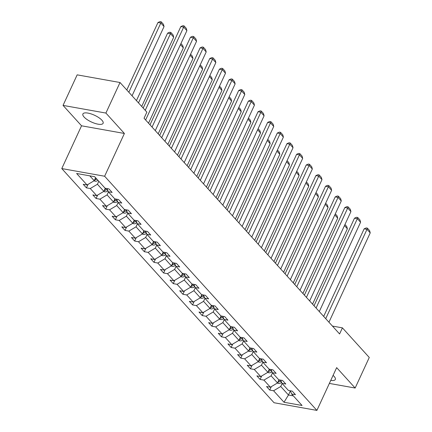 <?xml version="1.0" encoding="UTF-8"?>
<svg xmlns="http://www.w3.org/2000/svg" width="432" height="432" viewBox="0 0 432 432"><rect width="100%" height="100%" fill="white"/><g stroke="black" fill="none" stroke-linecap="round" stroke-linejoin="round"><path stroke-width="0.65" d="M330.755 380.419A11.135 3.71 -155.2 0 0 335.313 379.469A11.135 3.71 -155.2 0 0 334.12 376.391A11.135 3.71 -155.2 0 0 333.083 375.381M101.914 120.226A11.135 3.71 -155.2 0 0 91.168 113.924A11.135 3.71 -155.2 0 0 82.89 113.962A11.135 3.71 -155.2 0 0 84.083 117.04A11.135 3.71 -155.2 0 0 94.829 123.347A11.135 3.71 -155.2 0 0 103.108 123.304A11.135 3.71 -155.2 0 0 101.914 120.226M61.776 168.572L274.045 402.737L316.899 410.4L104.63 176.234L61.776 168.572L81.54 125.798L124.394 133.466L105.905 113.065L63.045 105.397L81.54 125.798M63.045 105.397L77.166 74.849L120.02 82.512L105.905 113.065M329.368 383.422L355.153 388.033L369.268 357.48L342.414 327.856L332.435 326.074M282.128 383.503L280.751 386.489L288.468 395.005L284.002 402.257L273.58 390.76L269.752 390.074L271.345 386.629M290.374 390.879L288.468 395.005L293.344 395.874M280.751 386.489L273.58 390.76M272.479 372.859L271.102 375.845L277.533 382.941L270.362 387.212L266.533 386.527L269.752 390.074M270.362 387.212L263.93 380.117L260.102 379.431L261.695 375.986M262.834 362.216L261.452 365.202L267.883 372.298L260.712 376.569L256.889 375.883L260.102 379.431M260.712 376.569L254.281 369.473L250.452 368.788L252.045 365.342M253.184 351.572L251.807 354.559L258.239 361.654L251.068 365.926L247.239 365.24L250.452 368.788M251.068 365.926L244.636 358.83L240.808 358.144L242.401 354.699M243.535 340.929L242.158 343.91L248.589 351.005L241.418 355.282L237.589 354.596L240.808 358.144M241.418 355.282L234.986 348.187L231.158 347.501L232.751 344.056M233.885 330.286L232.508 333.266L238.939 340.362L231.768 344.639L227.939 343.953L231.158 347.501M231.768 344.639L225.337 337.543L221.508 336.857L223.101 333.412M224.24 319.642L222.858 322.623L229.289 329.719L222.118 333.995L218.29 333.31L221.508 336.857M222.118 333.995L215.687 326.9L211.858 326.214L213.451 322.763M214.591 308.999L213.214 311.98L219.645 319.075L212.474 323.352L208.645 322.666L211.858 326.214M212.474 323.352L206.042 316.256L202.214 315.571L203.807 312.12M204.941 298.35L203.564 301.336L209.995 308.432L202.824 312.709L198.995 312.023L202.214 315.571M202.824 312.709L196.393 305.613L192.564 304.927L194.157 301.477M195.291 287.707L193.914 290.693L200.345 297.788L193.174 302.06L189.346 301.379L192.564 304.927M193.174 302.06L186.743 294.964L182.914 294.284L184.507 290.833M185.647 277.063L184.264 280.049L190.696 287.145L183.524 291.416L179.696 290.736L182.914 294.284M183.524 291.416L177.093 284.321L173.264 283.64L174.857 280.19M175.997 266.42L174.62 269.406L181.051 276.502L173.88 280.773L170.051 280.093L173.264 283.64M173.88 280.773L167.449 273.677L163.62 272.992L165.213 269.546M166.347 255.776L164.97 258.763L171.401 265.858L164.23 270.13L160.402 269.444L163.62 272.992M164.23 270.13L157.799 263.034L153.97 262.348L155.563 258.903M156.697 245.133L155.32 248.119L161.752 255.215L154.58 259.486L150.752 258.8L153.97 262.348M154.58 259.486L148.149 252.391L144.32 251.705L145.913 248.26M147.053 234.49L145.67 237.47L152.102 244.571L144.931 248.843L141.102 248.157L144.32 251.705M144.931 248.843L138.499 241.747L134.671 241.061L136.264 237.616M137.403 223.846L136.021 226.827L142.457 233.923L135.286 238.199L131.458 237.514L134.671 241.061M135.286 238.199L128.849 231.104L125.026 230.418L126.619 226.973M127.753 213.203L126.376 216.184L132.808 223.279L125.636 227.556L121.808 226.87L125.026 230.418M125.636 227.556L119.205 220.46L115.376 219.775L116.969 216.324M118.103 202.559L116.726 205.54L123.158 212.636L115.987 216.913L112.158 216.227L115.376 219.775M115.987 216.913L109.555 209.817L105.727 209.131L107.32 205.681M108.459 191.916L107.077 194.897L113.508 201.992L106.337 206.269L102.508 205.583L105.727 209.131M106.337 206.269L99.905 199.174L96.077 198.488L97.67 195.037M98.809 181.267L97.427 184.253L103.864 191.349L96.692 195.626L92.864 194.94L96.077 198.488M96.692 195.626L90.256 188.525L86.432 187.844L88.025 184.394M89.802 175.84L94.214 180.706L87.043 184.977L83.214 184.297L86.432 187.844M87.043 184.977L76.621 173.486L94.678 176.715L105.1 188.206L108.929 188.892L112.142 192.44L108.313 191.754L114.745 198.855L118.573 199.535L121.792 203.083L117.963 202.403L124.394 209.498L128.223 210.179L131.441 213.727L127.613 213.046L134.044 220.142L137.873 220.822L141.086 224.375L137.257 223.69L143.694 230.785L147.523 231.471L150.736 235.019L146.907 234.333L153.338 241.429L157.167 242.114L160.385 245.662L156.557 244.976L162.988 252.072L166.817 252.758L170.035 256.306L166.207 255.62L172.638 262.715L176.467 263.401L179.68 266.949L175.851 266.263L182.288 273.359L186.116 274.045L189.329 277.592L185.501 276.907L191.932 284.002L195.761 284.688L198.979 288.236L195.151 287.55L201.582 294.646L205.411 295.331L208.629 298.879L204.8 298.193L211.232 305.289L215.06 305.975L218.273 309.523L214.45 308.837L220.882 315.938L224.71 316.618L227.923 320.166L224.095 319.486L230.526 326.581L234.355 327.262L237.573 330.809L233.744 330.129L240.176 337.225L244.004 337.91L247.223 341.458L243.394 340.772L249.826 347.868L253.654 348.554L256.867 352.102L253.044 351.416L259.475 358.511L263.304 359.197L266.517 362.745L262.688 362.059L269.12 369.155L272.948 369.841L276.167 373.388L272.338 372.703L278.77 379.798L282.598 380.484L285.817 384.032L281.988 383.346L288.419 390.442L292.248 391.127L295.466 394.675L291.638 393.989L302.054 405.486L284.002 402.257M120.02 82.512L146.875 112.142L144.05 118.249L339.595 333.968L342.414 327.856M280.687 380.144L281.988 383.346M278.969 379.836L277.533 382.941M271.102 375.845L263.93 380.117M271.037 369.5L272.338 372.703M269.32 369.193L267.883 372.298M261.452 365.202L254.281 369.473M261.392 358.852L262.688 362.059M259.67 358.544L258.239 361.654M251.807 354.559L244.636 358.83M251.743 348.208L253.044 351.416M250.025 347.9L248.589 351.005M242.158 343.91L234.986 348.187M242.093 337.565L243.394 340.772M240.376 337.257L238.939 340.362M232.508 333.266L225.337 337.543M232.443 326.921L233.744 330.129M230.726 326.614L229.289 329.719M222.858 322.623L215.687 326.9M222.799 316.278L224.095 319.486M221.076 315.97L219.645 319.075M213.214 311.98L206.042 316.256M213.149 305.635L214.45 308.837M211.432 305.327L209.995 308.432M203.564 301.336L196.393 305.613M203.499 294.991L204.8 298.193M201.782 294.683L200.345 297.788M193.914 290.693L186.743 294.964M193.849 284.348L195.151 287.55M192.132 284.04L190.696 287.145M184.264 280.049L177.093 284.321M184.205 273.704L185.501 276.907M182.482 273.397L181.051 276.502M174.62 269.406L167.449 273.677M174.555 263.061L175.851 266.263M172.838 262.753L171.401 265.858M164.97 258.763L157.799 263.034M164.905 252.412L166.207 255.62M163.188 252.11L161.752 255.215M155.32 248.119L148.149 252.391M155.255 241.769L156.557 244.976M153.538 241.461L152.102 244.571M145.67 237.47L138.499 241.747M145.611 231.125L146.907 234.333M143.888 230.818L142.457 233.923M136.021 226.827L128.849 231.104M135.961 220.482L137.257 223.69M134.244 220.174L132.808 223.279M126.376 216.184L119.205 220.46M126.311 209.839L127.613 213.046M124.594 209.531L123.158 212.636M116.726 205.54L109.555 209.817M116.662 199.195L117.963 202.403M114.944 198.887L113.508 201.992M107.077 194.897L99.905 199.174M107.017 188.552L108.313 191.754M105.295 188.244L103.864 191.349M97.427 184.253L90.256 188.525M355.153 388.033L336.663 367.632L316.899 410.4M124.394 133.466L104.63 176.234M95.591 177.719L94.214 180.706M290.336 390.787L291.638 393.989M145.228 110.327L183.686 27.103L180.83 26.59L143.181 108.065M145.622 119.983L186.899 30.65L183.686 27.103L184.043 25.893L186.295 28.377L186.899 30.65M180.83 26.59L182.903 25.688L184.043 25.893M94.068 180.792L95.132 181.197A3.785 2.808 -42.2 0 0 98.01 180.387M128.839 92.243L160.828 23.015L164.047 26.563L132.057 95.791M157.972 22.502L160.045 21.6L161.19 21.805L160.828 23.015L157.972 22.502L126.792 89.986M94.608 179.858L94.835 179.852A3.785 2.808 -42.2 0 0 96.784 179.037M96.012 178.189A3.785 2.808 137.8 0 1 95.148 178.686M161.19 21.805L163.442 24.289L164.047 26.563M152.053 127.078L193.331 37.746L190.474 37.233L150.007 124.821M155.272 130.626L196.549 41.294L193.331 37.746L193.693 36.536L195.944 39.02L196.549 41.294M190.474 37.233L192.548 36.331L193.693 36.536M161.703 137.722L202.981 48.389L200.124 47.876L159.656 135.464M164.921 141.269L206.199 51.937L202.981 48.389L203.342 47.18L205.594 49.664L206.199 51.937M200.124 47.876L202.198 46.975L203.342 47.18M103.718 191.435L104.782 191.84A3.785 2.808 -42.2 0 0 107.93 190.82L107.935 190.82M138.488 102.886L170.478 33.658L173.691 37.206L141.707 106.439M167.621 33.145L169.695 32.243L170.834 32.449L170.478 33.658L167.621 33.145L136.442 100.629M104.252 190.501L104.485 190.496A3.785 2.808 -42.2 0 0 106.709 189.475L107.217 189.049M106.196 188.406L105.937 188.622A3.785 2.808 137.8 0 1 104.792 189.329M170.834 32.449L173.086 34.933L173.691 37.206M113.368 202.079L114.426 202.484A3.785 2.808 -42.2 0 0 117.58 201.463L116.354 200.119L116.867 199.692M180.436 44.642L183.341 47.849L148.527 123.19M115.846 199.049L115.582 199.265A3.785 2.808 137.8 0 1 114.442 199.973M113.902 201.145L114.134 201.139A3.785 2.808 -42.2 0 0 116.354 200.119M180.927 43.578L182.736 45.576L183.341 47.849M171.353 148.365L212.63 59.033L209.774 58.52L169.301 146.108M174.566 151.918L215.849 62.581L212.63 59.033L212.992 57.823L215.239 60.307L215.849 62.581M209.774 58.52L211.847 57.618L212.992 57.823M123.017 212.722L124.076 213.127A3.785 2.808 -42.2 0 0 127.224 212.107L126.004 210.762L126.517 210.335M190.085 55.285L192.991 58.493L158.177 133.834M125.496 209.693L125.231 209.909A3.785 2.808 137.8 0 1 124.092 210.616M123.552 211.788L123.779 211.783A3.785 2.808 -42.2 0 0 126.004 210.762M190.577 54.221L192.386 56.219L192.991 58.493M181.003 159.014L222.28 69.676L219.424 69.169L178.951 156.751M184.216 162.562L225.493 73.224L222.28 69.676L222.637 68.467L224.888 70.951L225.493 73.224M219.424 69.169L221.497 68.261L222.637 68.467M132.662 223.366L133.726 223.771A3.785 2.808 -42.2 0 0 136.874 222.75L136.879 222.75M199.73 65.929L202.64 69.136L167.827 144.477M133.202 222.431L133.429 222.426A3.785 2.808 -42.2 0 0 135.653 221.405L136.161 220.984M135.14 220.336L134.881 220.552A3.785 2.808 137.8 0 1 133.742 221.26M200.221 64.865L202.036 66.863L202.64 69.136M190.647 169.657L231.925 80.32L229.068 79.812L188.6 167.395M193.865 173.205L235.143 83.867L231.925 80.32L232.286 79.11L234.538 81.594L235.143 83.867M229.068 79.812L231.142 78.905L232.286 79.11M142.312 234.009L143.375 234.414A3.785 2.808 -42.2 0 0 146.524 233.399L145.303 232.049L145.811 231.628M209.38 76.577L212.285 79.78L177.476 155.12M144.79 230.98L144.531 231.196A3.785 2.808 137.8 0 1 143.392 231.903M142.846 233.075L143.078 233.069A3.785 2.808 -42.2 0 0 145.303 232.049M209.871 75.508L211.68 77.506L212.285 79.78M200.297 180.301L241.574 90.963L238.718 90.455L198.25 178.038M203.515 183.848L244.793 94.511L241.574 90.963L241.936 89.753L244.188 92.237L244.793 94.511M238.718 90.455L240.791 89.548L241.936 89.753M209.947 190.944L251.224 101.606L248.368 101.099L207.895 188.681M213.16 194.492L254.443 105.154L251.224 101.606L251.586 100.397L253.832 102.881L254.443 105.154M248.368 101.099L250.441 100.197L251.586 100.397M219.596 201.587L260.874 112.255L258.017 111.742L217.544 199.325M222.809 205.135L264.087 115.803L260.874 112.255L261.23 111.046L263.482 113.524L264.087 115.803M258.017 111.742L260.091 110.84L261.23 111.046M229.241 212.231L270.518 122.899L267.662 122.386L227.194 209.974M232.459 215.779L273.737 126.446L270.518 122.899L270.88 121.689L273.132 124.173L273.737 126.446M267.662 122.386L269.735 121.484L270.88 121.689M238.891 222.874L280.168 133.542L277.312 133.029L236.844 220.617M242.109 226.422L283.387 137.09L280.168 133.542L280.53 132.332L282.782 134.816L283.387 137.09M277.312 133.029L279.385 132.127L280.53 132.332M248.54 233.518L289.818 144.185L286.961 143.672L246.488 231.26M251.753 237.065L293.036 147.733L289.818 144.185L290.18 142.976L292.426 145.46L293.036 147.733M286.961 143.672L289.035 142.771L290.18 142.976M258.19 244.161L299.468 154.829L296.611 154.316L256.138 241.904M261.403 247.709L302.681 158.377L299.468 154.829L299.824 153.619L302.076 156.103L302.681 158.377M296.611 154.316L298.685 153.414L299.824 153.619M267.835 254.804L309.118 165.472L306.256 164.959L265.788 252.547M271.053 258.352L312.331 169.02L309.118 165.472L309.474 164.263L311.726 166.747L312.331 169.02M306.256 164.959L308.329 164.057L309.474 164.263M277.484 265.453L318.762 176.116L315.905 175.603L275.438 263.191M280.703 269.001L321.98 179.663L318.762 176.116L319.124 174.906L321.376 177.39L321.98 179.663M315.905 175.603L317.979 174.701L319.124 174.906M287.134 276.097L328.412 186.759L325.555 186.251L285.082 273.834M290.347 279.644L331.63 190.307L328.412 186.759L328.774 185.549L331.02 188.033L331.63 190.307M325.555 186.251L327.629 185.344L328.774 185.549M296.784 286.74L338.062 197.402L335.205 196.895L294.732 284.477M299.997 290.288L341.275 200.95L338.062 197.402L338.418 196.193L340.67 198.677L341.275 200.95M335.205 196.895L337.279 195.988L338.418 196.193M306.428 297.383L347.711 208.046L344.849 207.538L304.382 295.121M309.647 300.931L350.924 211.594L347.711 208.046L348.068 206.836L350.32 209.32L350.924 211.594M344.849 207.538L346.923 206.636L348.068 206.836M316.078 308.027L357.356 218.689L354.499 218.182L314.032 305.764M319.297 311.575L360.574 222.242L357.356 218.689L357.718 217.48L359.969 219.964L360.574 222.242M354.499 218.182L356.573 217.28L357.718 217.48M325.728 318.67L367.006 229.338L364.149 228.825L323.681 316.408M328.941 322.218L370.224 232.886L367.006 229.338L367.367 228.128L369.619 230.607L370.224 232.886M364.149 228.825L366.223 227.923L367.367 228.128M151.961 244.652L153.02 245.057A3.785 2.808 -42.2 0 0 156.173 244.042L156.173 244.037M219.029 87.221L221.935 90.423L187.121 165.764M152.496 243.718L152.728 243.713A3.785 2.808 -42.2 0 0 154.948 242.692L155.461 242.271M154.44 241.623L154.175 241.839A3.785 2.808 137.8 0 1 153.036 242.546M219.521 86.157L221.33 88.15L221.935 90.423M161.611 255.301L162.67 255.701A3.785 2.808 -42.2 0 0 165.818 254.686L165.823 254.68M228.679 97.864L231.584 101.072L196.771 176.413M162.146 254.362L162.373 254.356A3.785 2.808 -42.2 0 0 164.597 253.336L165.11 252.914M164.09 252.266L163.825 252.482A3.785 2.808 137.8 0 1 162.686 253.195M229.171 96.8L230.98 98.793L231.584 101.072M171.256 265.945L172.319 266.35A3.785 2.808 -42.2 0 0 175.468 265.329L174.247 263.979L174.755 263.558M238.324 108.508L241.234 111.715L206.42 187.056M173.734 262.91L173.475 263.126A3.785 2.808 137.8 0 1 172.336 263.839M171.796 265.01L172.022 265A3.785 2.808 -42.2 0 0 174.247 263.979M238.815 107.444L240.629 109.442L241.234 111.715M180.905 276.588L181.969 276.993A3.785 2.808 -42.2 0 0 185.117 275.972L183.897 274.622L184.405 274.201M247.973 119.151L250.879 122.359L216.07 197.699M183.384 273.559L183.125 273.775A3.785 2.808 137.8 0 1 181.985 274.482M181.44 275.654L181.672 275.643A3.785 2.808 -42.2 0 0 183.897 274.622M248.465 118.087L250.274 120.085L250.879 122.359M190.555 287.231L191.614 287.636A3.785 2.808 -42.2 0 0 194.767 286.616L193.541 285.266L194.054 284.845M257.623 129.794L260.528 133.002L225.72 208.343M193.034 284.202L192.769 284.418A3.785 2.808 137.8 0 1 191.63 285.125M191.09 286.297L191.322 286.292A3.785 2.808 -42.2 0 0 193.541 285.266M258.115 128.731L259.924 130.729L260.528 133.002M200.205 297.875L201.263 298.28A3.785 2.808 -42.2 0 0 204.412 297.259L204.417 297.254M267.273 140.438L270.178 143.645L235.364 218.986M200.74 296.941L200.966 296.935A3.785 2.808 -42.2 0 0 203.191 295.909L203.704 295.488M202.684 294.845L202.419 295.061A3.785 2.808 137.8 0 1 201.28 295.769M267.764 139.374L269.573 141.372L270.178 143.645M209.849 308.518L210.913 308.923A3.785 2.808 -42.2 0 0 214.061 307.903L212.841 306.558L213.349 306.131M276.917 151.081L279.828 154.289L245.014 229.63M212.328 305.489L212.069 305.705A3.785 2.808 137.8 0 1 210.929 306.412M210.389 307.584L210.616 307.579A3.785 2.808 -42.2 0 0 212.841 306.558M277.409 150.017L279.223 152.015L279.828 154.289M219.499 319.162L220.563 319.567A3.785 2.808 -42.2 0 0 223.711 318.546L222.491 317.201L222.998 316.775M286.567 161.725L289.478 164.932L254.664 240.273M221.978 316.132L221.719 316.348A3.785 2.808 137.8 0 1 220.579 317.056M220.034 318.227L220.266 318.222A3.785 2.808 -42.2 0 0 222.491 317.201M287.059 160.661L288.868 162.659L289.478 164.932M229.149 329.805L230.207 330.21A3.785 2.808 -42.2 0 0 233.361 329.189L232.135 327.845L232.648 327.424M296.217 172.368L299.122 175.576L264.314 250.916M231.628 326.776L231.363 326.992A3.785 2.808 137.8 0 1 230.224 327.699M229.684 328.871L229.916 328.865A3.785 2.808 -42.2 0 0 232.135 327.845M296.708 171.304L298.517 173.302L299.122 175.576M238.799 340.448L239.857 340.853A3.785 2.808 -42.2 0 0 243.005 339.838L243.011 339.833M305.867 183.011L308.772 186.219L273.958 261.56M239.333 339.514L239.56 339.509A3.785 2.808 -42.2 0 0 241.785 338.488L242.298 338.067M241.277 337.419L241.013 337.635A3.785 2.808 137.8 0 1 239.873 338.342M306.358 181.948L308.167 183.946L308.772 186.219M248.443 351.092L249.507 351.497A3.785 2.808 -42.2 0 0 252.655 350.482L251.435 349.132L251.942 348.71M315.511 193.66L318.422 196.862L283.608 272.203M250.922 348.062L250.663 348.278A3.785 2.808 137.8 0 1 249.523 348.986M248.983 350.158L249.21 350.152A3.785 2.808 -42.2 0 0 251.435 349.132M316.003 192.596L317.817 194.589L318.422 196.862M258.093 361.735L259.157 362.14A3.785 2.808 -42.2 0 0 262.305 361.125L261.085 359.775L261.592 359.354M325.161 204.304L328.072 207.511L293.258 282.852M260.572 358.706L260.312 358.922A3.785 2.808 137.8 0 1 259.173 359.635M258.628 360.801L258.86 360.796A3.785 2.808 -42.2 0 0 261.085 359.775M325.652 203.24L327.461 205.232L328.072 207.511M267.743 372.384L268.801 372.784A3.785 2.808 -42.2 0 0 271.955 371.768L271.96 371.763M334.811 214.947L337.716 218.155L302.908 293.495M268.277 371.45L268.51 371.439A3.785 2.808 -42.2 0 0 270.729 370.418L271.242 369.997M270.221 369.349L269.957 369.565A3.785 2.808 137.8 0 1 268.817 370.278M335.302 213.883L337.111 215.876L337.716 218.155M277.393 383.027L278.451 383.432A3.785 2.808 -42.2 0 0 281.599 382.412L280.379 381.062L280.892 380.641M344.461 225.59L347.366 228.798L312.552 304.139M279.871 379.993L279.607 380.214A3.785 2.808 137.8 0 1 278.467 380.921M277.927 382.093L278.154 382.082A3.785 2.808 -42.2 0 0 280.379 381.062M344.952 224.527L346.761 226.525L347.366 228.798M94.354 180.398L95.056 181.17M95.44 178.546L94.835 179.852M104.004 191.041L104.706 191.813M106.709 189.475L107.93 190.82M105.651 188.309L105.937 188.622M105.089 189.189L104.485 190.496M113.654 201.685L114.356 202.457M115.301 198.952L115.582 199.265M114.734 199.832L114.134 201.139M123.304 212.328L124 213.1M124.945 209.596L125.231 209.909M124.384 210.476L123.779 211.783M132.948 222.971L133.65 223.744M135.653 221.405L136.874 222.75M134.595 220.239L134.881 220.552M134.033 221.119L133.429 222.426M142.598 233.615L143.3 234.387M144.245 230.882L144.531 231.196M143.683 231.763L143.078 233.069M152.248 244.258L152.95 245.03M154.948 242.692L156.173 244.042M153.895 241.526L154.175 241.839M153.328 242.406L152.728 243.713M161.897 254.902L162.594 255.674M164.597 253.336L165.818 254.686M163.539 252.169L163.825 252.482M162.977 253.049L162.373 254.356M171.542 265.545L172.244 266.317M173.189 262.813L173.475 263.126M172.627 263.698L172.022 265M181.192 276.188L181.894 276.966M182.839 273.456L183.125 273.775M182.277 274.342L181.672 275.643M190.841 286.837L191.543 287.609M192.488 284.105L192.769 284.418M191.921 284.985L191.322 286.292M200.491 297.481L201.188 298.253M203.191 295.909L204.412 297.259M202.133 294.748L202.419 295.061M201.571 295.628L200.966 296.935M210.136 308.124L210.838 308.896M211.783 305.392L212.069 305.705M211.221 306.272L210.616 307.579M219.785 318.767L220.487 319.54M221.432 316.035L221.719 316.348M220.871 316.915L220.266 318.222M229.435 329.411L230.137 330.183M231.082 326.678L231.363 326.992M230.515 327.559L229.916 328.865M239.085 340.054L239.782 340.826M241.785 338.488L243.005 339.838M240.732 337.322L241.013 337.635M240.165 338.202L239.56 339.509M248.729 350.698L249.431 351.47M250.376 347.965L250.663 348.278M249.815 348.845L249.21 350.152M258.379 361.341L259.081 362.113M260.026 358.609L260.312 358.922M259.465 359.489L258.86 360.796M268.029 371.984L268.731 372.757M270.729 370.418L271.955 371.768M269.676 369.252L269.957 369.565M269.109 370.132L268.51 371.439M277.679 382.628L278.375 383.4M279.326 379.895L279.607 380.214M278.759 380.781L278.154 382.082"/></g></svg>
